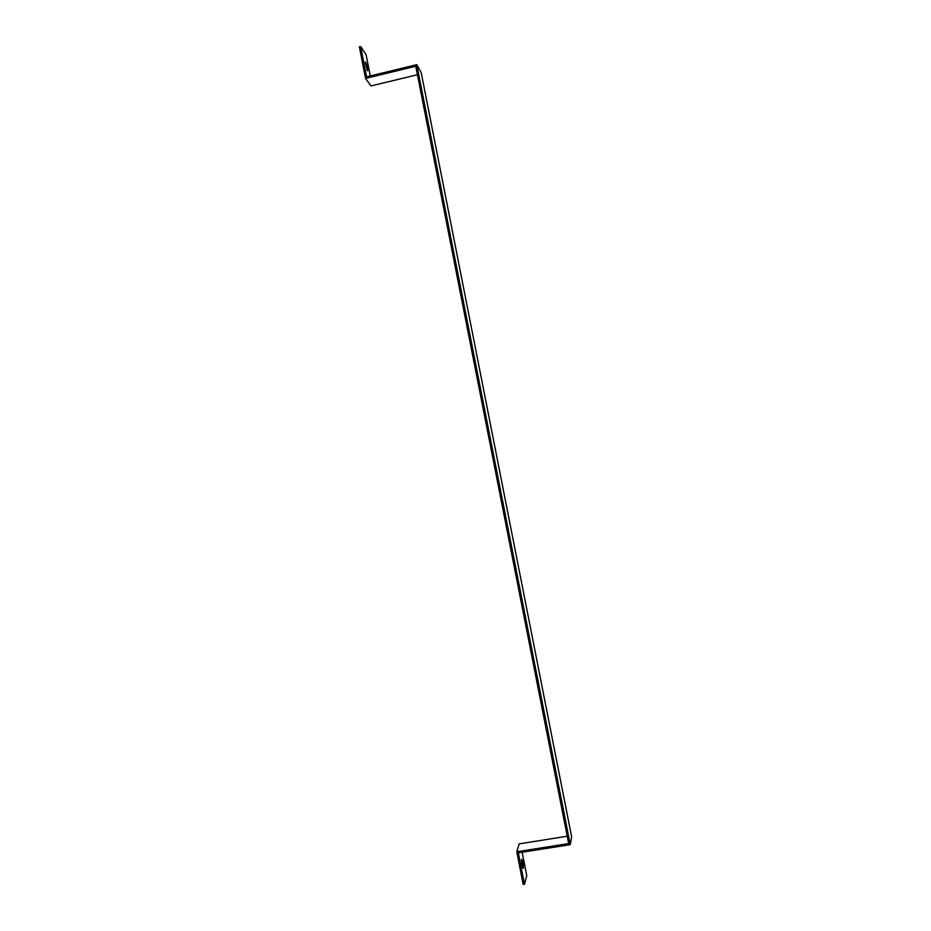 <?xml version="1.0" encoding="UTF-8"?>
<svg xmlns="http://www.w3.org/2000/svg" width="931" height="931" viewBox="0 0 931 931"><rect width="100%" height="100%" fill="white"/><g stroke="black" fill="none" stroke-linecap="round" stroke-linejoin="round"><path stroke-width="1.4" d="M567.247 836.224L519.219 843.858L516.786 851.76L523.175 884.45L524.467 884.252L518.334 852.854L570.249 844.661L571.622 836.853L421.184 72.537L416.785 64.681L570.249 844.661M417.449 74.748L370.934 85.943L365.557 78.402L415.773 66.264L568.69 843.556L516.786 851.76M524.467 884.252L526.748 875.687L522.163 852.249M416.785 64.681L366.558 76.842L360.634 46.55L359.378 46.853L365.557 78.402M360.634 46.55L366.116 54.72L370.259 75.946M367.303 70.663L365.22 61.877C366.465 63.227 367.28 66.171 367.687 70.698L367.303 70.663M521.919 864.527L521.709 863.153M523.338 868.274C522.233 867.145 521.639 864.143 521.558 859.232C522.663 860.302 523.257 863.305 523.35 868.251L522.966 868.309"/></g></svg>
